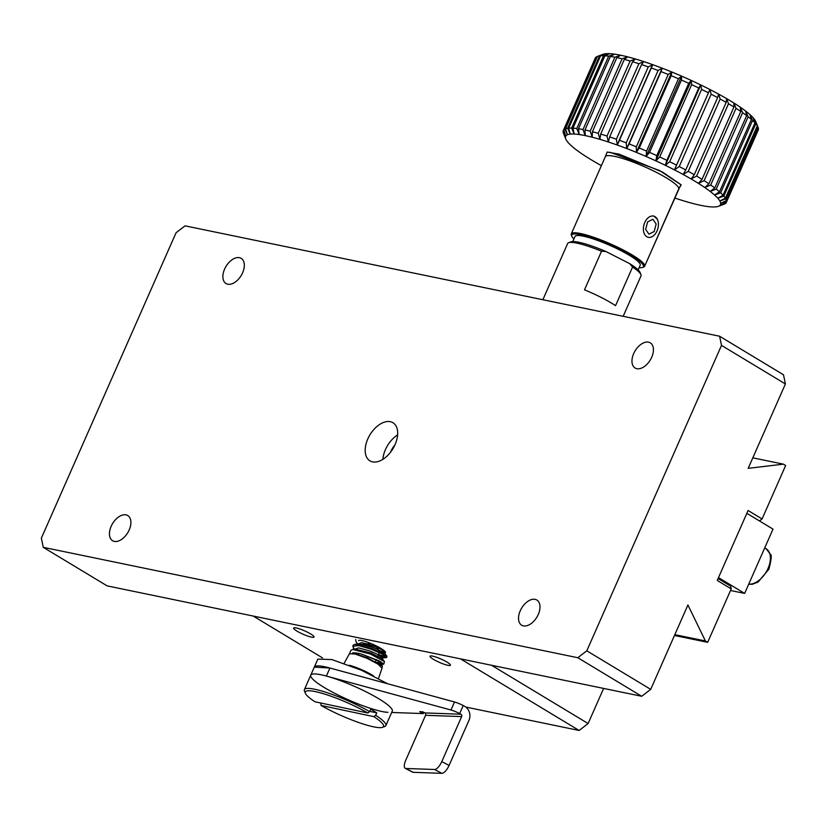 <?xml version="1.0" encoding="UTF-8"?>
<svg xmlns="http://www.w3.org/2000/svg" width="827" height="827" viewBox="0 0 827 827"><rect width="100%" height="100%" fill="white"/><g stroke="black" fill="none" stroke-linecap="round" stroke-linejoin="round"><path stroke-width="1.24" d="M378.497 654.602L386.56 656.917M386.747 657.413L386.902 656.204L372.936 648.823L355.041 644.295L353.222 645.132L352.757 646.197L358.732 645.598L370.972 649.102L382.477 654.188L386.747 657.413L378.228 655.201M376.047 660.153L380.999 661.858M382.012 668.154L382.415 666.055L367.167 657.723L352.509 652.968C354.401 652.606 357.615 653.041 362.143 654.281L379.459 661.031L383.8 664.081L384.462 661.579L370.403 654.043L352.715 649.453L350.968 650.239L349.407 653.775L355.114 654.023L366.919 658.292L378.001 664.112L382.012 668.144L378.497 678.512M383.8 664.081L376.957 662.282M357.698 644.068L356.096 641.979L355.703 639.509M354.37 649.309L352.757 646.197M349.314 665.249A18.949 3.143 23.8 0 1 361.844 669.798A18.949 3.143 23.8 0 1 373.597 675.959M387.574 683.743L361.647 670.325L331.927 659.574L317.857 659.088L314.312 667.131L329.921 668.02A44.544 7.391 -156.2 0 0 314.312 667.131L310.766 675.163A44.544 7.391 -156.2 0 0 340.61 696.251A44.544 7.391 -156.2 0 0 387.997 712.336M379.727 651.8A9.128 1.52 -156.2 0 0 379.562 651.283A9.128 1.52 -156.2 0 0 371.985 646.745A9.128 1.52 -156.2 0 0 363.518 644.202A9.128 1.52 -156.2 0 0 363.094 644.347M305.38 693.295A42.756 7.102 23.8 0 1 325.156 694.246A42.756 7.102 23.8 0 1 367.839 712.988L315.004 701.782A42.756 7.102 23.8 0 1 305.38 693.295L304.46 691.031A44.544 7.391 23.8 0 1 304.388 689.635A44.544 7.391 23.8 0 1 314.715 689.242A44.544 7.391 23.8 0 1 369.659 711.623L370.723 709.204A44.544 7.391 23.8 0 1 376.74 712.864L375.675 715.272A44.544 7.391 23.8 0 1 385.889 725.579L392.267 711.117A44.544 7.391 -156.2 0 0 367.508 692.54A44.544 7.391 -156.2 0 0 321.093 674.78A44.544 7.391 -156.2 0 0 310.766 675.163A44.544 7.391 -156.2 0 1 326.376 676.062L329.921 668.02L454.519 701.989A8.911 1.478 -156.2 0 1 463.223 705.534L464.433 706.165A10.689 9.738 -88 0 1 468.94 720.42L449.082 765.43L441.794 761.595L461.642 716.585A1.778 1.623 92 0 0 460.887 714.208L459.678 713.567A8.911 1.478 -156.2 0 0 450.973 710.021L326.376 676.062M375.675 715.272L373.856 716.647A42.756 7.102 23.8 0 1 382.508 727.315A42.756 7.102 23.8 0 1 321.021 705.441L320.866 703.022M385.889 725.579A44.544 7.391 23.8 0 1 384.803 726.468L382.508 727.315M367.839 712.988L369.659 711.623M373.856 716.647L321.021 705.441M369.762 711.385L376.74 712.864M657.041 230.888A10.947 7.205 -74.6 0 1 655.553 233.524A10.947 7.205 -74.6 0 1 644.243 233.607A10.947 7.205 -74.6 0 1 648.699 217.367A10.947 7.205 -74.6 0 1 658.385 223.218A10.947 7.205 -74.6 0 1 657.041 230.888M645.66 229.379L648.947 234.165L654.188 231.498L656.152 224.034L652.875 219.248L647.624 221.915L645.66 229.379M542.863 299.736L567.663 243.5A40.089 6.657 23.8 0 1 568.635 242.704L570.93 241.856A38.3 6.358 23.8 0 1 605.881 251.491L629.636 263.606A38.3 6.358 23.8 0 1 640.026 272.321L640.946 274.595A40.089 6.657 23.8 0 1 641.018 275.856L623.165 316.317M605.881 251.491L601.529 251.243L584.513 289.822A40.089 6.657 -156.2 0 1 615.557 305.649L632.572 267.069L629.636 263.606M568.635 242.704A40.089 6.657 23.8 0 1 601.529 251.243M632.572 267.069A40.089 6.657 23.8 0 1 640.946 274.595M391.678 712.461L423.331 713.587L419.692 711.665L422.628 711.778L424.82 712.926L460.887 714.208M461.642 716.585L425.574 715.303A1.778 1.623 92 0 0 424.82 712.926M425.574 715.303L405.716 760.313A8.911 3.37 -62.3 0 0 405.251 768.324A8.911 3.37 -62.3 0 0 405.861 768.479L434.568 769.492A8.911 3.37 -62.3 0 0 441.794 761.595M423.848 712.419L423.331 713.587M434.568 769.492L441.866 773.338A8.911 3.37 -62.3 0 0 449.082 765.43M441.866 773.338L413.149 772.315L405.861 768.479M405.251 768.324L412.549 772.16A8.911 3.37 -62.3 0 0 413.149 772.315M43.262 547.329L41.35 538.17L176.058 232.749L185.052 225.843L719.604 336.227L721.506 345.397L586.808 650.808L577.804 657.723L43.262 547.329L107.159 585.888L641.7 696.282L650.704 689.367L586.808 650.808M648.544 342.161A14.7 8.859 -58.9 0 0 634.35 352.188A14.7 8.859 -58.9 0 0 635.095 368.015A14.7 8.859 -58.9 0 0 650.28 360.003A14.7 8.859 -58.9 0 0 650.291 342.843A14.7 8.859 -58.9 0 0 648.544 342.161M239.448 257.683A14.7 8.859 -58.9 0 0 225.264 267.71A14.7 8.859 -58.9 0 0 226.009 283.527A14.7 8.859 -58.9 0 0 241.184 275.525A14.7 8.859 -58.9 0 0 241.195 258.365A14.7 8.859 -58.9 0 0 239.448 257.683M126.014 514.88A14.7 8.859 -58.9 0 0 111.831 524.907A14.7 8.859 -58.9 0 0 112.575 540.724A14.7 8.859 -58.9 0 0 127.751 532.712A14.7 8.859 -58.9 0 0 127.761 515.552A14.7 8.859 -58.9 0 0 126.014 514.88M535.11 599.358A14.7 8.859 -58.9 0 0 520.917 609.385A14.7 8.859 -58.9 0 0 521.661 625.202A14.7 8.859 -58.9 0 0 536.847 617.2A14.7 8.859 -58.9 0 0 536.847 600.03A14.7 8.859 -58.9 0 0 535.11 599.358M372.563 461.88A22.267 13.428 -58.9 0 0 394.065 446.683A22.267 13.428 -58.9 0 0 392.939 422.711A22.267 13.428 -58.9 0 0 369.938 434.847A22.267 13.428 -58.9 0 0 369.927 460.846A22.267 13.428 -58.9 0 0 372.563 461.88M577.804 657.723L641.7 696.282M721.506 345.397L785.402 383.955L748.187 468.34L783.396 464.154L785.65 465.508L762.081 518.953L748.084 510.507L717.236 580.44L731.233 588.886L707.664 642.331L705.41 640.966L687.919 604.982L650.704 689.367M785.402 383.955L783.5 374.786L719.604 336.227M397.622 434.888A22.267 13.428 -58.9 0 0 382.88 459.326M759.475 520.948L762.081 518.953M752.818 457.838L783.396 464.154M705.41 640.966L674.832 634.66M731.233 588.886L730.665 586.136L718.074 578.538M674.47 635.477L707.664 642.331M394.799 445.184A12.912 7.784 -58.9 0 0 390.675 452.018M638.165 269.871L640.201 265.24A35.633 5.913 -156.2 0 0 609.995 245.443A35.633 5.913 -156.2 0 0 575.003 236.481L572.76 241.556M744.651 593.414L773.007 529.115L746.843 513.329L718.477 577.618L744.651 593.414L730.52 590.499M588.121 723.542L603.617 688.415L588.121 723.542L579.117 730.458L588.121 723.542L491.548 665.27L588.121 723.542M465.818 707.064L579.117 730.458L460.453 658.85L579.117 730.458L465.818 707.064M322.52 657.889L253.186 616.043L460.453 658.85L253.186 616.043L322.52 657.889M447.82 665.301A11.133 1.85 -156.2 0 0 450.405 665.208A11.133 1.85 -156.2 0 0 440.956 659.016A11.133 1.85 -156.2 0 0 430.03 656.214A11.133 1.85 -156.2 0 0 436.222 660.856A11.133 1.85 -156.2 0 0 447.82 665.301A11.133 1.85 -156.2 0 0 450.405 665.208A11.133 1.85 -156.2 0 0 440.956 659.016A11.133 1.85 -156.2 0 0 430.03 656.214A11.133 1.85 -156.2 0 0 436.222 660.856A11.133 1.85 -156.2 0 0 447.82 665.301M311.459 637.141A11.133 1.85 -156.2 0 0 314.043 637.038A11.133 1.85 -156.2 0 0 304.594 630.856A11.133 1.85 -156.2 0 0 293.657 628.055A11.133 1.85 -156.2 0 0 299.85 632.696A11.133 1.85 -156.2 0 0 311.459 637.141A11.133 1.85 -156.2 0 0 314.043 637.038A11.133 1.85 -156.2 0 0 304.594 630.856A11.133 1.85 -156.2 0 0 293.657 628.055A11.133 1.85 -156.2 0 0 299.85 632.696A11.133 1.85 -156.2 0 0 311.459 637.141M382.074 652.689A14.7 2.44 -156.2 0 0 385.475 652.565A14.7 2.44 -156.2 0 0 373.018 644.398A14.7 2.44 -156.2 0 0 358.587 640.698A14.7 2.44 -156.2 0 1 373.018 644.398A14.7 2.44 -156.2 0 1 385.475 652.565A14.7 2.44 -156.2 0 1 382.074 652.689A14.7 2.44 -156.2 0 1 381.082 652.462A14.7 2.44 -156.2 0 0 382.074 652.689M362.05 644.161A14.7 2.44 -156.2 0 0 362.908 644.698A14.7 2.44 -156.2 0 1 362.05 644.161M646.125 156.499A84.623 14.049 23.8 0 1 655.832 160.831L656.803 155.631L688.715 83.3L691.279 80.457A84.623 14.049 -156.2 0 0 681.572 76.125L681.448 80.054A89.078 14.793 23.8 0 1 688.715 83.3L691.279 80.457L691.63 84.643A89.078 14.793 23.8 0 1 698.753 88.003L700.769 84.943A84.623 14.049 -156.2 0 0 691.279 80.457A84.623 14.049 -156.2 0 0 681.572 76.125A84.623 14.049 -156.2 0 0 671.834 72.011L671.183 75.681A89.078 14.793 23.8 0 1 678.481 78.761L681.572 76.125L681.448 80.054L649.546 152.385A89.078 14.793 23.8 0 1 656.803 155.631L688.715 83.3A89.078 14.793 23.8 0 0 681.448 80.054L649.546 152.385L646.125 156.499L646.58 151.103L678.481 78.761L681.572 76.125A84.623 14.049 -156.2 0 0 671.834 72.011A84.623 14.049 -156.2 0 0 662.189 68.186L661.011 71.608A89.078 14.793 23.8 0 1 668.226 74.471L671.834 72.011L671.183 75.681L639.281 148.023A89.078 14.793 23.8 0 1 646.58 151.103L678.481 78.761A89.078 14.793 23.8 0 0 671.183 75.681L639.281 148.023L636.376 152.385A84.623 14.049 23.8 0 1 646.125 156.499L681.572 76.125L646.125 156.499A84.623 14.049 23.8 0 1 655.832 160.831A84.623 14.049 23.8 0 1 665.322 165.317L666.841 160.335L698.753 88.003L700.769 84.943L701.585 89.378A89.078 14.793 23.8 0 1 708.439 92.8L709.917 89.512A84.623 14.049 -156.2 0 0 700.769 84.943A84.623 14.049 -156.2 0 0 691.279 80.457L691.63 84.643L659.729 156.975A89.078 14.793 23.8 0 1 666.841 160.335L698.753 88.003A89.078 14.793 23.8 0 0 691.63 84.643L659.729 156.975L655.832 160.831L691.279 80.457L655.832 160.831L656.803 155.631A89.078 14.793 23.8 0 0 649.546 152.385L646.125 156.499L646.58 151.103A89.078 14.793 23.8 0 0 639.281 148.023L636.376 152.385L636.325 146.813L668.226 74.471L671.834 72.011A84.623 14.049 -156.2 0 0 662.189 68.186A84.623 14.049 -156.2 0 0 652.803 64.702L651.087 67.886A89.078 14.793 23.8 0 1 658.106 70.491L662.189 68.186L661.011 71.608L629.109 143.939A89.078 14.793 23.8 0 1 636.325 146.813L668.226 74.471A89.078 14.793 23.8 0 0 661.011 71.608L626.742 148.55A84.623 14.049 23.8 0 1 636.376 152.385L671.834 72.011L636.376 152.385A84.623 14.049 23.8 0 1 646.125 156.499M617.356 145.076A84.623 14.049 23.8 0 1 626.742 148.55L626.204 142.833L658.106 70.491L662.189 68.186A84.623 14.049 -156.2 0 0 652.803 64.702A84.623 14.049 -156.2 0 0 643.819 61.622L641.556 64.578A89.078 14.793 23.8 0 1 648.285 66.884L652.803 64.702L619.175 140.218A89.078 14.793 23.8 0 1 626.204 142.833L658.106 70.491A89.078 14.793 23.8 0 0 651.087 67.886L617.356 145.076L616.384 139.215L648.285 66.884L652.803 64.702A84.623 14.049 -156.2 0 0 643.819 61.622A84.623 14.049 -156.2 0 0 635.394 58.986L632.593 61.736A89.078 14.793 23.8 0 1 638.909 63.71L643.819 61.622L641.556 64.578L609.654 136.91A89.078 14.793 23.8 0 1 616.384 139.215L648.285 66.884A89.078 14.793 23.8 0 0 641.556 64.578L609.654 136.91L608.372 141.996A84.623 14.049 23.8 0 1 617.356 145.076A84.623 14.049 23.8 0 1 626.742 148.55L662.189 68.186L626.742 148.55A84.623 14.049 23.8 0 1 636.376 152.385L636.325 146.813A89.078 14.793 23.8 0 0 629.109 143.939L626.742 148.55L626.204 142.833A89.078 14.793 23.8 0 0 619.175 140.218L617.356 145.076L616.384 139.215A89.078 14.793 23.8 0 0 609.654 136.91L608.372 141.996L607.008 136.041L638.909 63.71L643.819 61.622A84.623 14.049 -156.2 0 0 635.394 58.986A84.623 14.049 -156.2 0 0 627.641 56.846L624.323 59.41A89.078 14.793 23.8 0 1 630.122 61.012L635.394 58.986L632.593 61.736L600.691 134.067A89.078 14.793 23.8 0 1 607.008 136.041L638.909 63.71A89.078 14.793 23.8 0 0 632.593 61.736L600.691 134.067L599.947 139.36A84.623 14.049 23.8 0 1 608.372 141.996A84.623 14.049 23.8 0 1 617.356 145.076M592.194 137.22A84.623 14.049 23.8 0 1 599.947 139.36L598.221 133.343L630.122 61.012L635.394 58.986A84.623 14.049 -156.2 0 0 627.641 56.846A84.623 14.049 -156.2 0 0 620.684 55.233L616.87 57.621A89.078 14.793 23.8 0 1 622.08 58.831L627.641 56.846L624.323 59.41L592.411 131.741A89.078 14.793 23.8 0 1 598.221 133.343L630.122 61.012A89.078 14.793 23.8 0 0 624.323 59.41L592.411 131.741L592.194 137.22L590.178 131.173L622.08 58.831L627.641 56.846A84.623 14.049 -156.2 0 0 620.684 55.233A84.623 14.049 -156.2 0 0 614.647 54.158L610.367 56.412A89.078 14.793 23.8 0 1 614.895 57.218L620.684 55.233L616.87 57.621L584.968 129.953A89.078 14.793 23.8 0 1 590.178 131.173L622.08 58.831A89.078 14.793 23.8 0 0 616.87 57.621L584.968 129.953L585.237 135.597A84.623 14.049 23.8 0 1 592.194 137.22A84.623 14.049 23.8 0 1 599.947 139.36A84.623 14.049 23.8 0 1 608.372 141.996L607.008 136.041A89.078 14.793 23.8 0 0 600.691 134.067L599.947 139.36L598.221 133.343A89.078 14.793 23.8 0 0 592.411 131.741L592.194 137.22L590.178 131.173A89.078 14.793 23.8 0 0 584.968 129.953L585.237 135.597L582.994 129.55L614.895 57.218L620.684 55.233A84.623 14.049 -156.2 0 0 614.647 54.158A84.623 14.049 -156.2 0 0 609.623 53.662L604.919 55.802A89.078 14.793 23.8 0 1 608.682 56.174L614.647 54.158L610.367 56.412L578.466 128.754A89.078 14.793 23.8 0 1 582.994 129.55L614.895 57.218A89.078 14.793 23.8 0 0 610.367 56.412L578.466 128.754L579.2 134.532A84.623 14.049 23.8 0 1 585.237 135.597A84.623 14.049 23.8 0 1 592.194 137.22M574.165 134.036A84.623 14.049 23.8 0 1 579.2 134.532L576.781 128.516L608.682 56.174L614.647 54.158A84.623 14.049 -156.2 0 0 609.623 53.662A84.623 14.049 -156.2 0 0 605.674 53.745L600.598 55.791A89.078 14.793 23.8 0 1 603.545 55.74L609.623 53.662L604.919 55.802L573.008 128.133A89.078 14.793 23.8 0 1 576.781 128.516L608.682 56.174A89.078 14.793 23.8 0 0 604.919 55.802L573.008 128.133L574.165 134.036L571.643 128.071L603.545 55.74L609.623 53.662A84.623 14.049 -156.2 0 0 605.674 53.745A84.623 14.049 -156.2 0 0 603.131 54.282L597.476 56.391A89.078 14.793 23.8 0 1 599.565 55.905L605.674 53.745L600.598 55.791L568.687 128.133A89.078 14.793 23.8 0 1 571.643 128.071L603.545 55.74A89.078 14.793 23.8 0 0 600.598 55.791L568.687 128.133L570.227 134.108A84.623 14.049 23.8 0 1 574.165 134.036A84.623 14.049 23.8 0 1 579.2 134.532A84.623 14.049 23.8 0 1 585.237 135.597L582.994 129.55A89.078 14.793 23.8 0 0 578.466 128.754L579.2 134.532L576.781 128.516A89.078 14.793 23.8 0 0 573.008 128.133L574.165 134.036L571.643 128.071A89.078 14.793 23.8 0 0 568.687 128.133L570.227 134.108L567.663 128.237L599.565 55.905L605.674 53.745A84.623 14.049 -156.2 0 0 603.131 54.282L597.476 56.391L565.565 128.723A89.078 14.793 23.8 0 1 567.663 128.237L599.565 55.905A89.078 14.793 23.8 0 0 597.476 56.391L565.565 128.723L567.425 134.76A84.623 14.049 23.8 0 1 570.227 134.108A84.623 14.049 23.8 0 1 574.165 134.036M565.823 135.979A84.623 14.049 23.8 0 1 567.425 134.76L564.893 129.012L596.805 56.67A89.078 14.793 23.8 0 0 595.595 57.58L563.694 129.922A89.078 14.793 23.8 0 1 564.893 129.012L596.805 56.67A89.078 14.793 23.8 0 0 595.595 57.58L563.694 129.922L565.823 135.979L563.394 130.377L595.295 58.035A89.078 14.793 23.8 0 0 595.223 58.19A89.078 14.793 23.8 0 1 595.295 58.035L563.394 130.377A89.078 14.793 23.8 0 0 563.321 130.521A89.078 14.793 23.8 0 1 563.394 130.377L565.823 135.979A84.623 14.049 23.8 0 1 567.425 134.76A84.623 14.049 23.8 0 1 570.227 134.108L567.663 128.237A89.078 14.793 23.8 0 0 565.565 128.723L567.425 134.76L564.893 129.012A89.078 14.793 23.8 0 0 563.694 129.922L565.823 135.979A84.623 14.049 23.8 0 0 565.441 137.737L563.177 132.299A89.078 14.793 23.8 0 0 563.476 133.312A89.078 14.793 23.8 0 1 563.177 132.299L565.441 137.737A84.623 14.049 23.8 0 1 565.823 135.979M563.104 131.689A89.078 14.793 23.8 0 1 563.321 130.521A89.078 14.793 23.8 0 0 563.104 131.689L565.441 137.737A84.623 14.049 23.8 0 0 565.771 138.988A84.623 14.049 23.8 0 1 565.441 137.737L563.104 131.689M566.278 140.001A84.623 14.049 23.8 0 1 565.771 138.988L563.476 133.312L565.771 138.988A84.623 14.049 23.8 0 0 566.278 140.001A84.623 14.049 23.8 0 0 568.325 142.761A84.623 14.049 23.8 0 1 566.278 140.001M571.55 145.955A84.623 14.049 23.8 0 1 568.325 142.761A84.623 14.049 23.8 0 0 571.55 145.955A84.623 14.049 23.8 0 0 575.902 149.532A84.623 14.049 23.8 0 1 571.55 145.955M581.319 153.44A84.623 14.049 23.8 0 1 575.902 149.532A84.623 14.049 23.8 0 0 581.319 153.44A84.623 14.049 23.8 0 0 587.708 157.616A84.623 14.049 23.8 0 1 581.319 153.44M594.964 161.999A84.623 14.049 23.8 0 1 587.708 157.616A84.623 14.049 23.8 0 0 594.964 161.999A84.623 14.049 23.8 0 0 601.384 165.638A84.623 14.049 23.8 0 1 594.964 161.999M677.726 198.987A84.623 14.049 23.8 0 1 674.739 197.984A84.623 14.049 23.8 0 0 677.726 198.987A84.623 14.049 23.8 0 0 686.162 201.612A84.623 14.049 23.8 0 1 677.726 198.987M693.915 203.752A84.623 14.049 23.8 0 1 686.162 201.612A84.623 14.049 23.8 0 0 693.915 203.752A84.623 14.049 23.8 0 0 700.862 205.375A84.623 14.049 23.8 0 1 693.915 203.752M669.684 161.72A89.078 14.793 23.8 0 1 676.538 165.142L709.917 89.512L711.148 94.195A89.078 14.793 23.8 0 1 717.629 97.627L718.57 94.092A84.623 14.049 -156.2 0 0 709.917 89.512A84.623 14.049 -156.2 0 0 700.769 84.943L701.585 89.378L669.684 161.72L665.322 165.317A84.623 14.049 23.8 0 1 674.47 169.886L708.439 92.8A89.078 14.793 23.8 0 0 701.585 89.378L669.684 161.72A89.078 14.793 23.8 0 1 676.538 165.142L674.47 169.886A84.623 14.049 23.8 0 1 683.123 174.466L685.728 169.959L717.629 97.627L718.57 94.092L720.172 99.013A89.078 14.793 23.8 0 1 726.178 102.393L726.592 98.599A84.623 14.049 -156.2 0 0 718.57 94.092A84.623 14.049 -156.2 0 0 709.917 89.512L711.148 94.195L679.246 166.527A89.078 14.793 23.8 0 1 685.728 169.959L717.629 97.627A89.078 14.793 23.8 0 0 711.148 94.195L679.246 166.527L674.47 169.886L709.917 89.512L674.47 169.886A84.623 14.049 23.8 0 1 683.123 174.466A84.623 14.049 23.8 0 1 691.134 178.973L694.266 174.724L726.178 102.393L726.592 98.599L728.504 103.747A89.078 14.793 23.8 0 1 733.942 107.024L733.849 102.982A84.623 14.049 -156.2 0 0 726.592 98.599A84.623 14.049 -156.2 0 0 718.57 94.092L720.172 99.013L688.26 171.344A89.078 14.793 23.8 0 1 694.266 174.724L726.178 102.393A89.078 14.793 23.8 0 0 720.172 99.013L688.26 171.344L683.123 174.466L685.728 169.959A89.078 14.793 23.8 0 0 679.246 166.527L674.47 169.886A84.623 14.049 23.8 0 0 665.322 165.317L700.769 84.943L665.322 165.317L666.841 160.335A89.078 14.793 23.8 0 0 659.729 156.975L655.832 160.831A84.623 14.049 23.8 0 1 665.322 165.317L669.684 161.72M696.592 176.079A89.078 14.793 23.8 0 1 702.03 179.366L733.942 107.024L733.849 102.982L736.02 108.327A89.078 14.793 23.8 0 1 740.806 111.459L740.237 107.159A84.623 14.049 -156.2 0 0 733.849 102.982A84.623 14.049 -156.2 0 0 726.592 98.599L728.504 103.747L696.592 176.079L691.134 178.973A84.623 14.049 23.8 0 1 698.401 183.356L702.03 179.366L733.942 107.024A89.078 14.793 23.8 0 0 728.504 103.747L696.592 176.079A89.078 14.793 23.8 0 1 702.03 179.366L698.401 183.356A84.623 14.049 23.8 0 1 704.79 187.533L708.894 183.79L740.806 111.459L740.237 107.159L742.605 112.689A89.078 14.793 23.8 0 1 746.657 115.615L745.644 111.076A84.623 14.049 -156.2 0 0 740.237 107.159A84.623 14.049 -156.2 0 0 733.849 102.982L736.02 108.327L704.118 180.668A89.078 14.793 23.8 0 1 708.894 183.79L740.806 111.459A89.078 14.793 23.8 0 0 736.02 108.327L704.118 180.668L698.401 183.356A84.623 14.049 23.8 0 1 704.79 187.533A84.623 14.049 23.8 0 1 710.197 191.44L714.755 187.956L746.657 115.615L745.644 111.076L748.146 116.762A89.078 14.793 23.8 0 1 751.402 119.439L750.006 114.653A84.623 14.049 -156.2 0 0 745.644 111.076A84.623 14.049 -156.2 0 0 740.237 107.159L742.605 112.689L710.693 185.031A89.078 14.793 23.8 0 1 714.755 187.956L746.657 115.615A89.078 14.793 23.8 0 0 742.605 112.689L710.693 185.031L704.79 187.533L708.894 183.79A89.078 14.793 23.8 0 0 704.118 180.668L698.401 183.356A84.623 14.049 23.8 0 0 691.134 178.973L694.266 174.724A89.078 14.793 23.8 0 0 688.26 171.344L683.123 174.466A84.623 14.049 23.8 0 1 691.134 178.973L696.592 176.079M716.234 189.094A89.078 14.793 23.8 0 1 719.5 191.781L751.402 119.439L750.006 114.653L752.56 120.473A89.078 14.793 23.8 0 1 754.979 122.861L753.232 117.837A84.623 14.049 -156.2 0 0 750.006 114.653A84.623 14.049 -156.2 0 0 745.644 111.076L748.146 116.762L716.234 189.094L710.197 191.44A84.623 14.049 23.8 0 1 714.559 195.027L719.5 191.781L751.402 119.439A89.078 14.793 23.8 0 0 748.146 116.762L716.234 189.094A89.078 14.793 23.8 0 1 719.5 191.781L714.559 195.027A84.623 14.049 23.8 0 1 717.784 198.211L723.077 195.203L754.979 122.861L753.232 117.837L755.785 123.771A89.078 14.793 23.8 0 1 757.315 125.828L755.278 120.597A84.623 14.049 -156.2 0 0 753.232 117.837A84.623 14.049 -156.2 0 0 750.006 114.653L752.56 120.473L720.658 192.805A89.078 14.793 23.8 0 1 723.077 195.203L754.979 122.861A89.078 14.793 23.8 0 0 752.56 120.473L720.658 192.805L714.559 195.027A84.623 14.049 23.8 0 1 717.784 198.211A84.623 14.049 23.8 0 1 719.831 200.971L725.413 198.17L757.315 125.828L755.278 120.597L757.749 126.593A89.078 14.793 23.8 0 1 758.07 127.286A89.078 14.793 23.8 0 1 758.38 128.299L726.478 200.641L758.38 128.299A89.078 14.793 23.8 0 0 758.07 127.286A89.078 14.793 23.8 0 0 757.749 126.593L725.848 198.935A89.078 14.793 23.8 0 1 726.478 200.641L720.668 203.246A84.623 14.049 23.8 0 1 720.286 205.003L726.261 202.563A89.078 14.793 23.8 0 0 726.333 202.419A89.078 14.793 23.8 0 1 726.261 202.563L720.286 205.003A84.623 14.049 23.8 0 1 718.673 206.212L724.752 203.928A89.078 14.793 23.8 0 0 725.951 203.018L720.286 205.003A84.623 14.049 23.8 0 1 718.673 206.212A84.623 14.049 23.8 0 1 718.425 206.316A84.623 14.049 23.8 0 1 715.882 206.864A84.623 14.049 23.8 0 1 711.933 206.936A84.623 14.049 23.8 0 1 706.899 206.44A84.623 14.049 23.8 0 1 700.862 205.375A84.623 14.049 23.8 0 0 706.899 206.44A84.623 14.049 23.8 0 0 711.933 206.936A84.623 14.049 23.8 0 0 715.882 206.864A84.623 14.049 23.8 0 0 718.425 206.316L722.798 204.693L718.425 206.316A84.623 14.049 23.8 0 0 718.673 206.212L724.752 203.928A89.078 14.793 23.8 0 0 725.951 203.018L720.286 205.003A84.623 14.049 23.8 0 0 720.668 203.246L726.478 200.641A89.078 14.793 23.8 0 0 725.848 198.935L719.831 200.971A84.623 14.049 23.8 0 1 720.668 203.246L726.551 201.25A89.078 14.793 23.8 0 1 726.333 202.419A89.078 14.793 23.8 0 0 726.551 201.25L720.668 203.246A84.623 14.049 23.8 0 0 719.831 200.971L725.413 198.17L757.315 125.828A89.078 14.793 23.8 0 0 755.785 123.771L723.873 196.102A89.078 14.793 23.8 0 1 725.413 198.17A89.078 14.793 23.8 0 0 723.873 196.102L717.784 198.211L723.077 195.203A89.078 14.793 23.8 0 0 720.658 192.805L714.559 195.027A84.623 14.049 23.8 0 0 710.197 191.44L714.755 187.956A89.078 14.793 23.8 0 0 710.693 185.031L704.79 187.533A84.623 14.049 23.8 0 1 710.197 191.44L716.234 189.094M724.08 204.207L718.673 206.212L724.08 204.207M758.452 128.919A89.078 14.793 23.8 0 1 758.235 130.077L726.333 202.419L758.235 130.077A89.078 14.793 23.8 0 0 758.452 128.919L726.551 201.25L758.452 128.919M755.775 121.61A84.623 14.049 -156.2 0 0 755.278 120.597A84.623 14.049 -156.2 0 0 753.232 117.837L755.785 123.771L723.873 196.102L717.784 198.211A84.623 14.049 23.8 0 1 719.831 200.971L725.848 198.935L757.749 126.593L755.278 120.597A84.623 14.049 -156.2 0 1 755.775 121.61L758.07 127.286L755.775 121.61M571.354 235.137A40.089 6.657 23.8 0 1 571.281 233.876A40.089 6.657 23.8 0 1 580.575 233.534A40.089 6.657 23.8 0 1 622.349 249.516A40.089 6.657 23.8 0 1 644.636 266.232A40.089 6.657 23.8 0 1 643.664 267.028A40.089 6.657 23.8 0 0 644.636 266.232A40.089 6.657 23.8 0 0 622.349 249.516A40.089 6.657 23.8 0 0 580.575 233.534A40.089 6.657 23.8 0 0 571.281 233.876A40.089 6.657 23.8 0 0 571.354 235.137L571.808 236.274A39.2 6.513 23.8 0 1 580.823 234.703A39.2 6.513 23.8 0 1 624.416 251.759A39.2 6.513 23.8 0 1 642.507 267.452A39.2 6.513 23.8 0 1 639.116 267.721A39.2 6.513 23.8 0 0 642.507 267.452L643.664 267.028L642.507 267.452A39.2 6.513 23.8 0 0 624.416 251.759A39.2 6.513 23.8 0 0 580.823 234.703A39.2 6.513 23.8 0 0 571.808 236.274L571.354 235.137M653.795 215.95L657.331 219.279M573.907 238.962A39.2 6.513 23.8 0 1 571.808 236.274A39.2 6.513 23.8 0 0 573.907 238.962M361.533 655.666L381.867 665.477M352.715 649.453L355.579 649.205L370.878 652.958L382.353 658.83L381.257 659.222M355.041 644.295L358.918 643.964L373.515 647.5L384.534 653.123L382.612 653.268M362.143 654.281L377.753 660.701L382.074 664.35L379.882 663.998M358.908 653.764L358.308 653.33M354.452 649.298L358.556 647.903L369.824 650.932L380.286 655.573L382.767 657.91L377.67 656.483M357.895 644.057L361.647 642.631L372.336 645.442L382.467 649.877L384.948 652.162L378.849 650.311M366.444 643.902L365.648 643.385M450.973 710.021L454.519 701.989M459.678 713.567L463.223 705.534M748.735 584.141A20.044 12.085 -58.9 0 0 768.045 568.449A20.044 12.085 -58.9 0 0 766.133 548.756L770.382 554.245C771.88 554.669 771.384 559.662 768.893 569.224L758.09 582.053L752.26 584.286L748.673 584.275M609.881 152.209L659.636 170.548L681.169 184.928L678.74 188.928L680.983 184.69L662.603 172.119L619.103 154.142L607.183 152.054L605.374 156.561M619.537 157.575A40.089 6.657 -156.2 0 0 605.312 156.727L571.281 233.876L605.312 156.727A40.089 6.657 -156.2 0 1 644.698 166.816A40.089 6.657 -156.2 0 1 678.667 189.073A40.089 6.657 -156.2 0 0 659.408 173.939A40.089 6.657 -156.2 0 0 619.537 157.575M386.902 656.204L384.534 653.123L385.465 652.11M384.462 661.579L382.353 658.83L382.767 657.91L386.312 657.599M382.415 666.055L381.702 665.125L382.074 664.35L383.501 664.226M354.245 649.319L353.398 648.223M349.418 653.764L344.125 663.347M359.032 653.485L358.484 654.715M379.366 652.617L377.381 657.134M376.326 659.522L375.458 661.486M370.816 643.458L363.518 644.202M375.189 645.391L379.562 651.283M304.388 689.635L310.766 675.163M655.553 233.524L654.829 234.548M764.717 547.908L766.133 548.756M595.223 58.19L563.321 130.521L595.223 58.19M679.163 188.484L644.636 266.232L678.667 189.073"/></g></svg>
